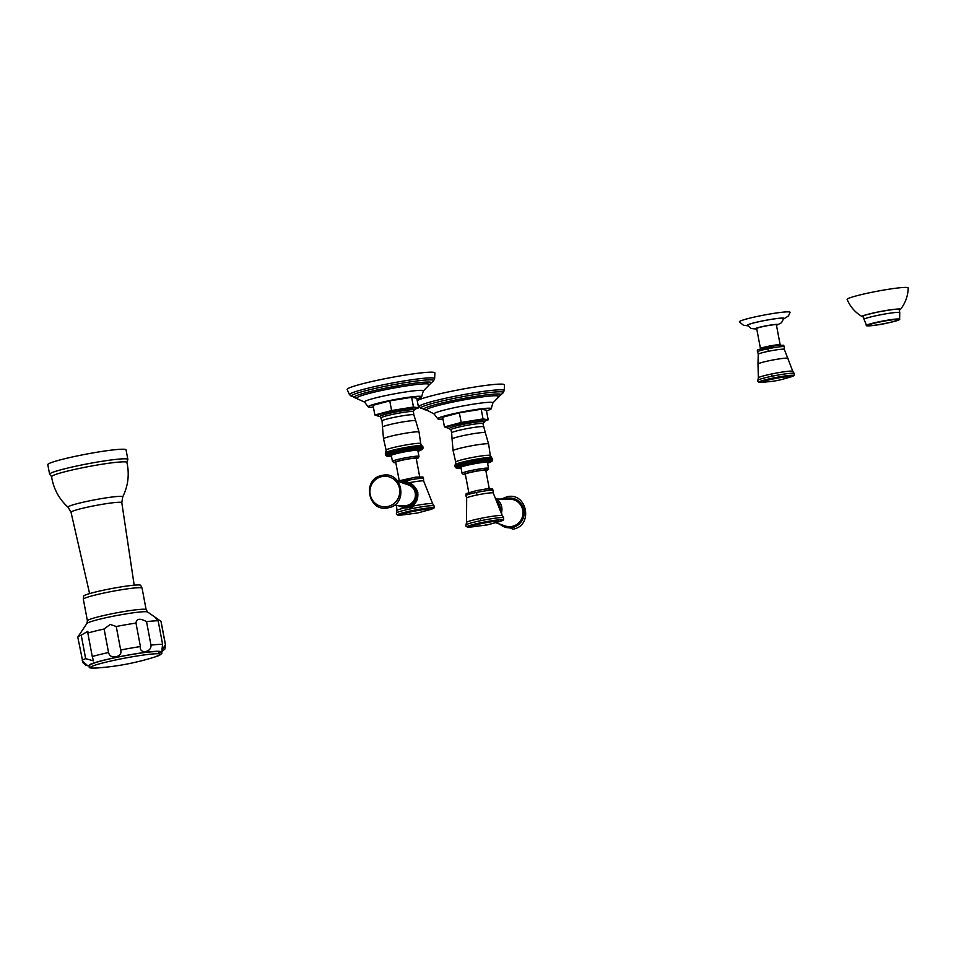 <?xml version="1.0" encoding="UTF-8"?>
<svg xmlns="http://www.w3.org/2000/svg" width="956" height="956" viewBox="0 0 956 956"><rect width="100%" height="100%" fill="white"/><g stroke="black" fill="none" stroke-linecap="round" stroke-linejoin="round"><path stroke-width="1.43" d="M760.462 348.57L756.674 328.541A10.026 0.801 -10.7 0 1 764.31 326.295A10.026 0.801 -10.7 0 1 776.38 324.813L780.168 344.841A10.026 0.801 -10.7 0 0 768.098 346.323A10.026 0.801 -10.7 0 0 760.462 348.57L760.271 349.179M756.77 329.055L751.153 328.494L747.52 325.327A18.439 1.482 -10.7 0 1 761.538 321.156A18.439 1.482 169.3 0 1 783.729 318.479L781.506 322.746L776.475 325.339M783.621 319.041L788.497 315.886L790.05 312.313A25.8 2.067 169.3 0 0 759.004 316.066A25.8 2.067 -10.7 0 0 739.382 321.897L743.433 325.243L747.831 325.805M108.542 652.506L104.108 629.012L110.179 624.423L116.25 626.503L120.683 649.996C121.567 653.569 120.098 655.78 116.262 656.617C111.972 657.453 109.402 656.079 108.542 652.506A42.375 3.394 169.3 0 0 92.266 656.533L93.461 660.871L85.658 658.648L81.224 635.154A42.375 3.394 169.3 0 0 77.89 636.923A42.375 3.394 169.3 0 0 77.806 637.21L82.969 662.651L85.67 665.161L89.075 666.021M82.359 660.907L87.785 665.806M147.63 612.019L146.149 609.713A29.887 2.39 -10.7 0 0 110.167 614.122A29.887 2.39 -10.7 0 0 87.414 620.814L86.877 623.503A31.01 2.486 -10.7 0 1 110.43 616.775A31.01 2.486 -10.7 0 1 147.63 612.019L160.966 621.292L165.4 644.786L161.923 650.176L162.592 644.308L158.158 620.803A42.375 3.394 -10.7 0 0 146.543 621.639C140.006 618.078 136.481 618.556 135.979 623.073L140.412 646.567C139.002 654.298 151.729 652.578 150.976 645.133L146.543 621.639M116.25 626.503A42.375 3.394 -10.7 0 1 135.979 623.073M159.76 620.456L155.9 618.305L158.158 620.803M160.966 621.292A42.375 3.394 -10.7 0 1 161.074 621.484L165.519 644.977A42.375 3.394 -10.7 0 0 165.4 644.786M81.224 635.154L87.868 631.283L87.821 633.039A42.375 3.394 169.3 0 1 104.108 629.012M92.266 656.533L87.821 633.039M83.339 599.257L83.578 596.126A29.098 2.33 169.3 0 1 105.734 589.721A29.098 2.33 -10.7 0 1 140.711 585.323L142.074 588.167A29.887 2.39 -10.7 0 0 106.104 592.577A29.887 2.39 169.3 0 0 83.339 599.257L87.414 620.814M126.73 462.859L127.865 459.454A39.817 3.191 -10.7 0 0 79.934 465.333A39.817 3.191 169.3 0 0 49.616 474.236L51.911 476.996A38.348 3.071 169.3 0 1 51.576 476.685A38.348 3.071 169.3 0 1 80.77 468.117A38.348 3.071 -10.7 0 1 126.933 462.453C129.55 474.439 128.14 485.935 122.715 496.929A27.855 2.235 -10.7 0 0 89.207 500.908A27.855 2.235 -10.7 0 0 68.079 507.254L71.031 512.261A25.836 2.067 -10.7 0 1 90.701 506.477A25.836 2.067 -10.7 0 1 121.794 502.665L122.715 496.929M49.616 474.236L47.8 464.64A39.817 3.191 169.3 0 1 78.117 455.737A39.817 3.191 -10.7 0 1 126.049 449.858L127.865 459.454M879.687 321.981A15.571 1.243 169.3 0 0 867.821 325.458A15.571 1.243 169.3 0 0 886.571 323.152A15.571 1.243 -10.7 0 0 898.425 319.674A15.571 1.243 -10.7 0 0 879.687 321.981M899.285 310.103A19.467 1.565 -10.7 0 0 900.385 309.481A19.467 1.565 -10.7 0 0 876.999 312.194A19.467 1.565 169.3 0 0 862.288 316.675A19.467 1.565 169.3 0 0 863.543 316.866M900.385 309.481C905.368 303.171 907.985 296.002 908.2 287.947A31.07 2.486 -10.7 0 0 870.797 292.5A31.07 2.486 169.3 0 0 847.159 299.491C850.29 306.9 855.345 312.624 862.288 316.675M407.997 507.11L410.996 508.066L413.733 505.927L417.868 492.651M397.923 481.346L408.463 484.943A10.624 10.349 99.7 0 1 404.914 505.616L393.776 505.497M399.202 480.569L395.736 462.238A10.42 0.837 -10.7 0 1 404.735 459.693A10.42 0.837 -10.7 0 1 415.956 458.235A10.42 0.837 169.3 0 1 416.219 458.366L419.672 476.697M392.45 461.366L391.339 455.486A13.492 1.076 -10.7 0 1 402.99 452.188A13.492 1.076 -10.7 0 1 417.509 450.312A13.492 1.076 169.3 0 1 417.844 450.479L418.955 456.359A13.492 1.076 169.3 0 0 418.62 456.191A13.492 1.076 169.3 0 0 404.101 458.079A13.492 1.076 169.3 0 0 392.45 461.366L393.944 462.692L395.82 462.728A12.022 0.968 169.3 0 1 394.458 462.68A12.022 0.968 169.3 0 1 403.312 459.848A12.022 0.968 169.3 0 1 417.485 457.924A12.022 0.968 169.3 0 1 416.302 458.832M391.482 456.239A16.551 1.326 -10.7 0 1 388.734 456.263A16.551 1.326 -10.7 0 1 389.439 455.331A16.551 1.326 -10.7 0 1 404.34 451.674A16.551 1.326 -10.7 0 1 419.553 449.643A16.551 1.326 -10.7 0 1 420.437 449.702A16.551 1.326 -10.7 0 1 417.987 451.232M386.559 456.084L385.471 454.913L386.355 455.809L385.531 454.793L386.451 455.689L386.236 454.351L387.252 455.235L386.642 454.172L387.682 455.068L387.12 453.981L388.184 454.877L387.694 453.789L388.769 454.674L388.327 453.574L389.427 454.459L389.056 453.347L390.156 454.243L389.845 453.12L390.944 454.016L390.693 452.881L391.805 453.777L391.613 452.63L392.725 453.538L392.593 452.379L393.693 453.287L393.621 452.116L394.72 453.048L394.709 451.853L395.784 452.786L395.832 451.591L396.895 452.535L397.003 451.328L398.031 452.284L398.21 451.065L399.214 452.033L399.429 450.802L400.409 451.782L400.684 450.551L401.628 451.531L401.95 450.288L402.858 451.28L403.229 450.049L404.089 451.041L404.519 449.798L405.332 450.814L405.798 449.559L406.575 450.587L407.077 449.332L407.794 450.372L408.343 449.117L409.013 450.168L409.586 448.914L410.196 449.977L410.805 448.711L411.367 449.798L412 448.531L412.49 449.619L413.147 448.364L413.59 449.463L414.259 448.209L414.641 449.32L415.322 448.065L415.645 449.2L416.338 447.946L416.601 449.081L417.306 447.838L417.497 448.985L418.202 447.743L418.322 448.902L419.027 447.671L419.098 448.842L419.792 447.611L419.804 448.794L421.106 447.551L420.987 448.746L421.644 447.539L421.476 448.758L422.755 447.635L422.588 448.95L423.078 447.79L422.54 449.26L422.899 448.137M423.078 447.79L420.724 443.596A17.602 1.41 169.3 0 0 420.281 443.357A2.928 2.856 -80.3 0 0 421.584 445.604L422.277 446.536L421.309 445.592A18.511 1.482 169.3 0 0 420.915 445.568L420.867 445.544A18.511 1.482 169.3 0 0 420.437 445.568L420.389 445.544A18.511 1.482 169.3 0 0 419.875 445.58L419.875 445.58A18.511 1.482 169.3 0 0 419.242 445.604L419.206 445.604A18.511 1.482 169.3 0 0 418.549 445.651L418.501 445.651A18.511 1.482 169.3 0 0 417.772 445.711L417.736 445.723A18.511 1.482 169.3 0 0 416.935 445.795L416.888 445.771A18.511 1.482 169.3 0 0 416.039 445.89L415.991 445.902A18.511 1.482 169.3 0 0 415.083 446.01L415.035 446.01A18.511 1.482 169.3 0 0 414.079 446.129L414.032 446.141A18.511 1.482 169.3 0 0 413.028 446.273L412.98 446.261A18.511 1.482 169.3 0 0 411.94 446.428L411.881 446.44A18.511 1.482 169.3 0 0 410.805 446.607L410.745 446.619A18.511 1.482 169.3 0 0 409.634 446.787L409.574 446.799A18.511 1.482 169.3 0 0 408.451 446.978L408.403 446.966A18.511 1.482 169.3 0 0 407.232 447.181L407.184 447.169A18.511 1.482 169.3 0 0 406.001 447.396L405.965 447.384A18.511 1.482 169.3 0 0 404.77 447.623L404.699 447.635A18.511 1.482 169.3 0 0 403.528 447.862L403.456 447.874A18.511 1.482 169.3 0 0 402.285 448.101L402.213 448.113A18.511 1.482 169.3 0 0 401.054 448.34L400.982 448.352A18.511 1.482 169.3 0 0 399.835 448.591L399.763 448.603A18.511 1.482 169.3 0 0 398.628 448.842L398.604 448.818A18.511 1.482 169.3 0 0 397.457 449.093L397.397 449.105A18.511 1.482 169.3 0 0 396.31 449.344L396.25 449.368A18.511 1.482 169.3 0 0 395.198 449.607L395.139 449.619A18.511 1.482 169.3 0 0 394.123 449.858L394.075 449.87A18.511 1.482 169.3 0 0 393.095 450.109L393.047 450.121A18.511 1.482 169.3 0 0 392.127 450.36L392.08 450.372A18.511 1.482 169.3 0 0 391.207 450.599L391.159 450.611A18.511 1.482 169.3 0 0 390.347 450.838L390.299 450.85A18.511 1.482 169.3 0 0 389.546 451.065L389.51 451.077A18.511 1.482 169.3 0 0 388.817 451.28L388.817 451.28A18.511 1.482 169.3 0 0 388.16 451.495L388.124 451.507A18.511 1.482 169.3 0 0 387.574 451.698L387.539 451.71A18.511 1.482 169.3 0 0 387.06 451.889L387.06 451.889A18.511 1.482 169.3 0 0 386.63 452.057L386.606 452.069A18.511 1.482 169.3 0 0 386.272 452.224L386.272 452.224A18.511 1.482 169.3 0 0 386.009 452.379L386.009 452.379A18.511 1.482 169.3 0 0 385.818 452.511L385.818 452.523A18.511 1.482 169.3 0 0 385.746 452.594L385.746 452.594A18.511 1.482 169.3 0 0 385.722 452.642L385.531 454.793M422.277 446.536L422.468 447.587M422.755 447.635L421.584 445.604A18.511 1.482 169.3 0 0 421.309 445.592L422.098 447.551M421.895 446.5L420.915 445.568M420.891 445.568L421.644 447.539M421.441 446.488L420.437 445.568M420.401 445.568L421.106 447.551M420.903 446.488L419.875 445.58L420.485 447.563M420.281 446.512L419.242 445.604M419.206 445.604L419.792 447.611M419.6 446.56L418.549 445.651M418.501 445.651L419.027 447.671M418.836 446.607L417.772 445.711M417.736 445.723L418.202 447.743M417.999 446.691L416.935 445.795M416.888 445.807L417.306 447.838M416.601 449.081L415.991 445.866M417.103 446.775L416.039 445.89M415.991 445.902L416.338 447.946M415.645 449.2L415.035 445.986M416.147 446.894L415.083 446.01M415.035 446.01L415.322 448.065M414.641 449.32L414.032 446.117M415.131 447.014L414.079 446.129M414.032 446.141L414.259 448.209M413.59 449.463L412.98 446.261L413.147 448.364M414.067 447.157L413.028 446.273M412.49 449.619L411.881 446.416M412.944 447.312L411.94 446.428M411.881 446.44L412 448.531M411.367 449.798L410.757 446.583M411.797 447.48L410.805 446.607M410.745 446.619L410.805 448.711M410.196 449.977L409.586 446.763M410.602 447.659L409.634 446.787M409.574 446.799L409.586 448.914M409.013 450.168L408.403 446.966L408.343 449.117M409.383 447.862L408.451 446.978M407.794 450.372L407.184 447.169L407.077 449.332M408.14 448.065L407.232 447.181M406.575 450.587L405.965 447.384L405.798 449.559M406.874 448.28L406.001 447.396M405.332 450.814L404.723 447.599M405.607 448.507L404.77 447.623M404.699 447.635L404.519 449.798M404.089 451.041L403.492 447.838M404.316 448.746L403.528 447.862M403.456 447.874L403.229 450.049M402.858 451.28L402.249 448.077M403.038 448.985L402.285 448.101M402.213 448.113L401.95 450.288M401.628 451.531L401.018 448.316M401.759 449.236L401.054 448.34M400.982 448.352L400.684 450.551M400.409 451.782L399.799 448.567M400.48 449.499L399.835 448.591M399.763 448.603L399.429 450.802M399.214 452.033L398.604 448.818L398.21 451.065M399.238 449.75L398.628 448.842M398.031 452.284L398.007 450.013M397.397 449.105L397.003 451.328M396.895 452.535L396.286 449.32M396.8 450.276L396.31 449.344M396.25 449.368L395.832 451.591M395.784 452.786L395.175 449.583M395.641 450.539L395.198 449.607M395.139 449.619L394.709 451.853M394.72 453.048L394.505 450.802M394.075 449.87L393.621 452.116M393.693 453.287L393.43 451.065M393.047 450.121L392.593 452.379M392.725 453.538L392.39 451.328M392.08 450.372L391.613 452.63M391.805 453.777L391.41 451.579M391.159 450.611L390.693 452.881M390.49 451.818L390.347 450.838M390.299 450.85L389.845 453.12M389.642 452.057L389.546 451.065M389.51 451.077L389.056 453.347M388.853 452.296L388.327 453.574M388.136 452.523L388.16 451.495M388.124 451.507L387.694 453.789M387.491 452.726L387.574 451.698M387.539 451.71L387.12 453.981M386.929 452.929L386.642 454.172M386.439 453.12L386.63 452.057M386.606 452.069L386.236 454.351M386.033 453.299L385.913 454.518M385.722 453.467L385.686 454.662M385.483 453.61L385.818 452.511M385.28 453.861L385.71 452.642L385.471 454.913M422.636 449.141L423.054 448.005M422.564 446.583L422.958 447.707M422.911 446.834L422.409 449.416L418.011 451.351M422.875 446.739L422.014 445.759A18.511 1.482 169.3 0 0 421.99 445.747A18.511 1.482 169.3 0 0 421.871 445.687M415.908 408.798L418.609 407.877L416.78 398.198L411.63 397.326L389.761 400.875L373.043 405.308L374.872 414.976L378.05 415.98M418.609 407.877L413.458 406.993L391.59 410.542L374.872 414.976M373.378 407.113A27.198 2.175 169.3 0 1 368.191 406.85A27.198 2.175 169.3 0 1 388.889 400.719A27.198 2.175 -10.7 0 1 421.644 396.752A27.198 2.175 -10.7 0 1 416.912 398.879M349.502 394.744A43.331 3.477 169.3 0 1 382.46 384.957A43.331 3.477 -10.7 0 1 434.622 378.66L434.908 372.924A44.657 3.573 -10.7 0 0 381.145 379.496A44.657 3.573 169.3 0 0 347.148 389.51L349.502 394.744L354.807 397.672A39.256 3.143 169.3 0 1 384.001 388.471A39.256 3.143 -10.7 0 1 430.762 383.332L423.293 390.98A29.947 2.402 -10.7 0 0 387.276 395.246A29.947 2.402 169.3 0 0 364.559 402.082L354.807 397.672M411.63 397.326L413.458 406.993M389.761 400.875L391.59 410.542M488.325 524.45L485.493 524.808M495.698 522.717L505.27 525.979A13.766 13.408 99.7 0 0 512.153 526.398A13.766 13.408 -80.3 0 0 509.871 499.163L497.311 499.032M468.787 492.495L465.321 474.164A10.42 0.837 169.3 0 1 474.319 471.619A10.42 0.837 169.3 0 1 485.54 470.161A10.42 0.837 -10.7 0 1 485.791 470.292L489.257 488.635M462.035 473.304L460.923 467.412A13.492 1.076 169.3 0 1 472.575 464.114A13.492 1.076 169.3 0 1 487.094 462.238A13.492 1.076 -10.7 0 1 487.429 462.405L488.54 468.297A13.492 1.076 169.3 0 0 488.205 468.129A13.492 1.076 169.3 0 0 473.686 470.005A13.492 1.076 169.3 0 0 462.035 473.304L463.529 474.618L465.405 474.654A12.022 0.968 169.3 0 1 464.042 474.606A12.022 0.968 169.3 0 1 472.897 471.774A12.022 0.968 169.3 0 1 487.07 469.85A12.022 0.968 169.3 0 1 485.887 470.77L488.038 469.755L488.54 468.297M461.067 468.177A16.551 1.326 -10.7 0 1 458.318 468.189A16.551 1.326 -10.7 0 1 459.023 467.269A16.551 1.326 -10.7 0 1 473.925 463.612A16.551 1.326 -10.7 0 1 489.137 461.569A16.551 1.326 -10.7 0 1 490.022 461.629A16.551 1.326 -10.7 0 1 487.572 463.158M492.34 459.573L491.169 457.53L491.778 460.744L492.483 460.075M492.663 459.716L491.599 457.697A18.511 1.482 169.3 0 0 491.575 457.673L491.563 457.661A18.511 1.482 169.3 0 0 491.456 457.613L491.456 457.613A18.511 1.482 169.3 0 0 491.217 457.565A18.511 1.482 169.3 0 0 490.894 457.518L490.894 457.518A18.511 1.482 169.3 0 0 490.5 457.494L490.5 457.494A18.511 1.482 169.3 0 0 490.022 457.494L490.022 457.494A18.511 1.482 169.3 0 0 489.46 457.506L489.412 457.482A18.511 1.482 169.3 0 0 488.827 457.53L488.791 457.542A18.511 1.482 169.3 0 0 488.134 457.577L488.074 457.554A18.511 1.482 169.3 0 0 487.357 457.649L487.309 457.625A18.511 1.482 169.3 0 0 486.52 457.721L486.473 457.733A18.511 1.482 169.3 0 0 485.624 457.828L485.576 457.805A18.511 1.482 169.3 0 0 484.668 457.936L484.62 457.912A18.511 1.482 169.3 0 0 483.664 458.067L483.617 458.044A18.511 1.482 169.3 0 0 482.613 458.211L482.553 458.211A18.511 1.482 169.3 0 0 481.525 458.366L481.466 458.378A18.511 1.482 169.3 0 0 480.39 458.533L480.342 458.51A18.511 1.482 169.3 0 0 479.219 458.713L479.159 458.725A18.511 1.482 169.3 0 0 478.036 458.916L477.964 458.916A18.511 1.482 169.3 0 0 476.817 459.119L476.769 459.095A18.511 1.482 169.3 0 0 475.586 459.334L475.526 459.346A18.511 1.482 169.3 0 0 474.355 459.561L474.284 459.573A18.511 1.482 169.3 0 0 473.112 459.788L473.065 459.764A18.511 1.482 169.3 0 0 471.87 460.027L471.798 460.039A18.511 1.482 169.3 0 0 470.639 460.266L470.603 460.242A18.511 1.482 169.3 0 0 469.42 460.517L469.348 460.529A18.511 1.482 169.3 0 0 468.213 460.768L468.153 460.78A18.511 1.482 169.3 0 0 467.042 461.019L466.97 461.043A18.511 1.482 169.3 0 0 465.895 461.282L465.835 461.294A18.511 1.482 169.3 0 0 464.783 461.533L464.724 461.545A18.511 1.482 169.3 0 0 463.708 461.784L463.66 461.796A18.511 1.482 169.3 0 0 462.68 462.035L462.632 462.047A18.511 1.482 169.3 0 0 461.712 462.286L461.7 462.262A18.511 1.482 169.3 0 0 460.792 462.525L460.744 462.537A18.511 1.482 169.3 0 0 459.932 462.764L459.884 462.776A18.511 1.482 169.3 0 0 459.131 462.991L459.131 462.991A18.511 1.482 169.3 0 0 458.402 463.206L458.366 463.218A18.511 1.482 169.3 0 0 457.745 463.421L457.709 463.433A18.511 1.482 169.3 0 0 457.159 463.624L457.123 463.636A18.511 1.482 169.3 0 0 456.645 463.815L456.621 463.827A18.511 1.482 169.3 0 0 456.215 463.995L456.215 463.995A18.511 1.482 169.3 0 0 455.857 464.162L455.857 464.162A18.511 1.482 169.3 0 0 455.594 464.305L455.594 464.305A18.511 1.482 169.3 0 0 455.403 464.449L455.426 464.413A18.511 1.482 169.3 0 0 455.331 464.52L455.331 464.52A18.511 1.482 169.3 0 0 455.307 464.568L455.116 466.731L456.036 467.627L455.821 466.277L456.837 467.173L456.227 466.11L457.267 466.994L456.705 465.919L457.769 466.803L457.279 465.715L459.011 466.397L458.629 465.273L459.74 466.17L459.418 465.046L460.529 465.942L460.278 464.807L461.39 465.715L461.198 464.556L462.31 465.464L462.178 464.305L463.278 465.225L463.206 464.054L464.305 464.975L464.293 463.791L465.369 464.724L465.417 463.529L466.48 464.461L466.588 463.266L467.615 464.21L467.783 463.003L468.799 463.959L469.014 462.74L469.994 463.708L470.268 462.477L471.212 463.457L471.535 462.226L472.443 463.218L472.814 461.975L473.674 462.979L474.104 461.724L474.917 462.74L475.383 461.497L476.148 462.525L476.662 461.27L477.379 462.31L477.928 461.043L478.586 462.095L479.171 460.84L479.781 461.903L480.39 460.649L480.94 461.724L481.585 460.457L482.075 461.557L482.732 460.29L483.174 461.401L483.844 460.135L484.226 461.258L484.907 459.991L485.23 461.127L485.923 459.872L486.186 461.007L486.879 459.764L487.082 460.911L487.787 459.669L487.907 460.828L488.612 459.597L488.683 460.768L489.376 459.537L489.388 460.72L490.07 459.501L490.022 460.696L490.691 459.478L490.571 460.684L491.229 459.478L491.049 460.684L491.683 459.489L491.456 460.708L492.053 459.513M492.471 458.737L491.993 461.354L487.596 463.29M492.46 458.665L491.599 457.697L492.543 459.633M492.149 458.51L491.599 457.685M456.143 468.01L455.116 466.731M491.85 458.462L490.894 457.518L491.683 459.489M491.48 458.438L490.5 457.494L491.229 459.478M491.026 458.414L490.022 457.494L490.691 459.478M490.488 458.426L489.46 457.506M489.424 457.506L490.07 459.501M489.866 458.45L488.827 457.53M488.791 457.542L489.376 459.537M489.185 458.486L488.134 457.577M488.086 457.589L488.612 459.597M488.42 458.545L487.357 457.649M487.309 457.649L487.787 459.669M487.584 458.617L486.52 457.721M486.473 457.733L486.879 459.764M486.186 461.007L485.923 459.872M486.688 458.713L485.624 457.828M485.23 461.127L484.907 459.991M485.732 458.82L484.668 457.936M484.226 461.258L483.844 460.135M484.716 458.94L483.664 458.067M483.174 461.401L482.565 458.187M483.652 459.083L482.613 458.211M482.553 458.211L482.732 460.29M482.075 461.557L481.466 458.342M482.529 459.239L481.525 458.366M481.466 458.378L481.585 460.457M480.94 461.724L480.342 458.51L480.39 460.649M481.382 459.406L480.39 458.533M479.781 461.903L479.171 458.701L480.187 459.597M479.159 458.725L479.171 460.84M478.586 462.095L477.988 458.892M478.968 459.788L478.036 458.916M477.964 458.916L477.928 461.043M477.379 462.31L476.769 459.095L476.662 461.27M477.725 459.991L476.817 459.119M476.148 462.525L475.55 459.31M476.458 460.206L475.586 459.334M475.526 459.346L475.383 461.497M474.917 462.74L474.307 459.537M475.192 460.445L474.355 459.561M474.284 459.573L474.104 461.724M473.674 462.979L473.065 459.764L472.814 461.975M473.901 460.673L473.112 459.788M472.443 463.218L471.834 460.003L472.623 460.923M471.798 460.039L471.535 462.226M471.212 463.457L470.603 460.242L470.268 462.477M471.344 461.174L470.639 460.266M469.994 463.708L469.384 460.493L470.065 461.425M469.348 460.529L469.014 462.74M468.799 463.959L468.189 460.744M468.822 461.688L468.213 460.768M468.153 460.78L467.783 463.003M467.615 464.21L467.018 460.995M467.592 461.939L467.042 461.019M466.97 461.043L466.588 463.266M466.48 464.461L466.385 462.202M465.835 461.294L465.417 463.529M465.369 464.724L464.759 461.509M465.225 462.477L464.783 461.533M464.724 461.545L464.293 463.791M464.305 464.975L463.696 461.76M464.09 462.74L463.708 461.784M463.66 461.796L463.206 464.054M463.278 465.225L462.668 462.011M463.015 462.991L462.68 462.035M462.632 462.047L462.178 464.305M462.31 465.464L461.975 463.254M461.664 462.298L461.198 464.556M461.39 465.715L460.995 463.505M460.744 462.537L460.278 464.807M460.075 463.756L459.932 462.764M459.884 462.776L459.418 465.046M459.227 463.995L459.131 462.991L458.438 464.222L458.629 465.273M458.438 464.222L458.402 463.206M458.366 463.218L457.912 465.5M457.721 464.449L457.745 463.421M457.709 463.433L457.279 465.715M457.076 464.664L457.159 463.624M457.123 463.636L456.705 465.919M456.514 464.867L456.645 463.815M456.621 463.827L456.227 466.11M456.024 465.046L455.821 466.277M455.618 465.225L455.498 466.444M455.295 465.393L455.271 466.6M455.068 465.536L455.056 466.851M454.865 465.787L455.295 464.568M483.043 418.919L481.215 409.252L486.365 410.136L488.193 419.804L483.043 418.919L461.174 422.468L444.456 426.902L447.635 427.918M442.963 419.039A27.198 2.175 -10.7 0 1 437.776 418.776A27.198 2.175 -10.7 0 1 458.474 412.657A27.198 2.175 169.3 0 1 491.229 408.678L492.878 402.906A29.947 2.402 169.3 0 0 456.849 407.172A29.947 2.402 -10.7 0 0 434.132 414.008L437.776 418.776M486.496 410.817A27.198 2.175 169.3 0 0 491.229 408.678M481.215 409.252L459.346 412.801L442.628 417.234L444.456 426.902M492.878 402.906L500.346 395.258A39.256 3.143 169.3 0 0 453.586 400.409A39.256 3.143 -10.7 0 0 424.392 409.61L419.087 406.67A43.331 3.477 -10.7 0 1 452.045 396.883A43.331 3.477 169.3 0 1 504.206 390.598L504.493 384.862A44.657 3.573 169.3 0 0 450.73 391.422A44.657 3.573 -10.7 0 0 417.246 400.684M459.346 412.801L461.174 422.468M485.493 420.724L488.193 419.804M768.337 351.318A3.932 0.825 78.3 0 0 767.776 348.797A13.695 1.099 -10.7 0 1 784.255 346.825L783.693 345.247L777.061 345.367L758.12 349.585L757.307 350.255L758.239 354.27A13.264 1.064 -10.7 0 1 768.337 351.318A13.264 1.064 -10.7 0 1 784.314 349.334L792.811 371.37A17.531 1.41 169.3 0 0 771.707 373.963A17.531 1.41 169.3 0 0 758.359 377.883L757.666 381.193L758.526 382.209L766.425 381.886A17.746 1.422 -10.7 0 1 759.255 381.779A17.746 1.422 -10.7 0 1 772.46 378.158A17.746 1.422 -10.7 0 1 792.213 375.254A17.746 1.422 -10.7 0 1 786.776 378.038L794.185 375.505L794.173 373.414A18.534 1.482 169.3 0 0 771.922 376.246A18.534 1.482 169.3 0 0 757.845 380.273M758.239 354.27L757.988 364.033A15.32 1.231 169.3 0 1 769.664 360.627A15.32 1.231 -10.7 0 1 788.103 358.345M784.255 346.825L784.314 349.334M757.367 351.904A13.695 1.099 -10.7 0 1 767.776 348.797M771.707 373.963A3.932 0.825 -101.7 0 1 771.922 376.246M787.541 377.787A81.822 81.822 0 0 1 765.601 381.934A12.918 1.04 -10.7 0 1 773.619 378.863A12.918 1.04 -10.7 0 1 786.633 376.807A12.918 1.04 -10.7 0 1 787.541 377.787L787.66 377.751M773.619 378.863A49.162 10.301 78.3 0 0 772.46 378.158M756.758 328.984A11.496 0.92 -10.7 0 1 763.987 326.235A11.496 0.92 169.3 0 1 775.507 324.419A11.496 0.92 169.3 0 1 776.463 325.255M783.669 318.826A18.857 1.506 169.3 0 0 761.442 321.144A18.857 1.506 -10.7 0 0 747.7 325.614M96.58 668.005A35.754 2.868 169.3 0 1 117.504 659.58A35.754 2.868 -10.7 0 1 154.215 653.856A35.754 2.868 -10.7 0 1 154.836 656.999A251.309 251.309 0 0 1 96.58 668.005C85.789 668.411 90.45 666.989 89.099 665.938C89.995 663.858 99.328 660.966 117.086 657.274A35.515 2.844 -10.7 0 1 151.717 651.741A35.515 2.844 -10.7 0 1 157.095 653.725M160.763 652.064A36.471 2.928 -10.7 0 0 116.907 657.238A36.471 2.928 169.3 0 0 89.255 665.579M85.658 658.648A42.375 3.394 169.3 0 0 82.24 660.716M120.683 649.996A42.375 3.394 -10.7 0 1 140.412 646.567M150.976 645.133A42.375 3.394 -10.7 0 1 162.592 644.308M899.596 319.268C899.357 319.125 902.583 319.686 886.774 323.188A16.443 1.315 -10.7 0 1 867.379 325.829A16.443 1.315 -10.7 0 1 879.496 321.945A16.443 1.315 -10.7 0 1 898.879 319.304A16.443 1.315 -10.7 0 1 886.762 323.188C875.983 325.733 864.081 326.271 866.59 325.506A16.802 1.35 -10.7 0 1 879.365 321.706A16.802 1.35 -10.7 0 1 899.596 319.268L899.763 312.648A18.188 1.458 -10.7 0 0 877.871 315.325A18.188 1.458 169.3 0 0 864.021 319.4L866.59 325.506M863.531 316.818A19.275 1.542 -10.7 0 1 877.046 312.206A19.275 1.542 -10.7 0 1 895.318 309.254A19.275 1.542 -10.7 0 1 899.273 310.067M412.741 511.484A13.575 1.087 -10.7 0 1 426.292 509.345A13.575 1.087 -10.7 0 1 427.571 510.289L417.736 512.954L404.101 514.734A13.575 1.087 -10.7 0 1 412.741 511.484A50.333 10.552 78.3 0 0 411.57 510.743A18.403 1.47 -10.7 0 1 431.825 507.732A18.403 1.47 -10.7 0 1 427.236 510.408L434.096 507.983L434.072 505.855A19.204 1.542 169.3 0 0 411.02 508.783A19.204 1.542 169.3 0 0 396.429 512.966L396.393 514.28L397.732 515.081L404.472 514.71A18.403 1.47 -10.7 0 1 397.983 514.424A18.403 1.47 -10.7 0 1 411.57 510.743M410.805 506.728L410.996 508.066A3.932 0.825 -101.7 0 1 411.02 508.783M404.28 507.983A18.224 1.458 169.3 0 0 396.931 510.576L396.537 505.521M409.299 482.684A13.515 1.087 -10.7 0 1 423.651 481.059L432.733 503.812A18.224 1.458 169.3 0 0 413.733 505.927L413.267 505.15M403.719 483.318A11.795 11.496 99.7 0 1 416.481 493.069A11.795 11.496 99.7 0 1 399.907 505.557M387.682 506.513A15.296 14.914 99.7 0 1 370.199 494.563A15.296 14.914 99.7 0 1 382.018 476.542A15.296 14.914 -80.3 0 1 399.5 488.504A15.296 14.914 -80.3 0 1 387.682 506.513M407.232 482.206A3.932 0.825 78.3 0 0 406.838 480.545A13.862 1.111 -10.7 0 1 423.508 478.538L423.651 481.059M400.158 482.111A13.862 1.111 -10.7 0 1 406.838 480.545M420.281 443.357A17.602 1.41 169.3 0 0 401.257 445.831A17.602 1.41 169.3 0 0 386.14 450.133L385.603 452.797M383.523 438.804L382.472 427.105A16.933 1.362 -10.7 0 1 397.206 422.958A16.933 1.362 -10.7 0 1 415.322 420.628A16.933 1.362 169.3 0 1 415.74 420.819L419.039 432.088A18.068 1.446 169.3 0 0 418.585 431.873A18.068 1.446 -10.7 0 0 399.166 434.383A18.068 1.446 -10.7 0 0 383.523 438.804L386.14 450.133M415.74 420.819L413.852 414.904A16.18 1.291 169.3 0 0 413.458 414.713A16.18 1.291 -10.7 0 0 396.107 416.959A16.18 1.291 -10.7 0 0 382.065 420.915L382.472 427.105M381.36 417.796A16.3 1.303 -10.7 0 1 395.318 413.817A16.3 1.303 -10.7 0 1 412.98 411.522A16.3 1.303 169.3 0 1 413.386 411.749L414.02 410.136A17.351 1.386 169.3 0 0 413.673 409.742A17.351 1.386 -10.7 0 0 394.003 412.359A17.351 1.386 -10.7 0 0 380.177 416.541L382.065 420.915M380.177 416.541L378.122 415.991A20.004 1.601 169.3 0 1 377.692 415.944A20.004 1.601 -10.7 0 1 392.414 411.223A20.004 1.601 -10.7 0 1 415.991 408.021A20.004 1.601 169.3 0 1 415.74 408.881L415.8 408.833M428.455 384.981A36.579 2.928 -10.7 0 0 384.826 389.809A36.579 2.928 169.3 0 0 357.556 398.365M430.762 383.332L433.51 380.918A42.028 3.37 -10.7 0 0 383.081 386.738A42.028 3.37 169.3 0 0 351.378 396.441M482.326 523.422A13.575 1.087 -10.7 0 1 495.877 521.271A13.575 1.087 -10.7 0 1 497.156 522.227L487.321 524.892L473.686 526.66A13.575 1.087 -10.7 0 1 482.326 523.422A50.333 10.552 78.3 0 0 481.155 522.669A18.403 1.47 -10.7 0 1 501.41 519.658A18.403 1.47 -10.7 0 1 496.821 522.335L503.669 519.909L503.657 517.782A19.204 1.542 169.3 0 0 480.605 520.721A19.204 1.542 169.3 0 0 466.014 524.892L465.978 526.218L467.317 527.019L474.057 526.648A18.403 1.47 -10.7 0 1 467.568 526.35A18.403 1.47 -10.7 0 1 481.155 522.669M503.657 517.782L502.318 515.738A18.224 1.458 169.3 0 0 480.39 518.439A3.932 0.825 -101.7 0 1 480.605 520.721M480.39 518.439A18.224 1.458 169.3 0 0 466.516 522.514L466.671 498.004A13.515 1.087 -10.7 0 1 476.972 495.005A13.515 1.087 -10.7 0 1 493.236 492.985L493.093 490.476A13.862 1.111 -10.7 0 0 476.411 492.471A13.862 1.111 -10.7 0 0 465.883 495.614L466.181 493.595L476.303 490.667L485.505 489.054L492.519 488.91L493.093 490.476M496.738 500.956A11.496 11.209 99.7 0 1 500.275 509.333M495.567 498.363A12.667 12.344 99.7 0 1 501.482 512.81M499.904 524.139A14.949 14.567 99.7 0 0 512.38 527.557A14.949 14.567 -80.3 0 0 523.912 509.966A14.949 14.567 -80.3 0 0 506.847 498.291A14.949 14.567 99.7 0 0 504.194 499.104M476.972 495.005A3.932 0.825 78.3 0 0 476.411 492.471M491.659 457.733L490.309 455.522A17.602 1.41 169.3 0 0 489.866 455.295A2.928 2.856 -80.3 0 0 491.169 457.53M489.866 455.295A17.602 1.41 169.3 0 0 470.842 457.757A17.602 1.41 169.3 0 0 455.725 462.059L455.187 464.736M490.309 455.522L488.624 444.026A18.068 1.446 -10.7 0 0 488.169 443.799A18.068 1.446 169.3 0 0 468.751 446.321A18.068 1.446 169.3 0 0 453.108 450.73L455.725 462.059M453.108 450.73L452.057 439.031A16.933 1.362 169.3 0 1 466.791 434.896A16.933 1.362 169.3 0 1 484.907 432.554A16.933 1.362 -10.7 0 1 485.325 432.745L488.624 444.026M483.437 426.842A16.18 1.291 -10.7 0 0 483.043 426.651A16.18 1.291 169.3 0 0 465.692 428.885A16.18 1.291 169.3 0 0 451.65 432.841L450.933 429.734L447.707 427.918A20.004 1.601 -10.7 0 1 447.277 427.87A20.004 1.601 169.3 0 1 461.999 423.15A20.004 1.601 169.3 0 1 485.576 419.947A20.004 1.601 -10.7 0 1 485.325 420.807L482.971 423.675L485.325 432.745M450.933 429.734A16.3 1.303 169.3 0 1 464.903 425.755A16.3 1.303 169.3 0 1 482.565 423.46A16.3 1.303 -10.7 0 1 482.971 423.675M483.605 422.074A17.351 1.386 -10.7 0 0 483.258 421.668A17.351 1.386 169.3 0 0 463.576 424.285A17.351 1.386 169.3 0 0 449.762 428.467M498.04 396.907A36.579 2.928 169.3 0 0 454.411 401.735A36.579 2.928 -10.7 0 0 427.141 410.303L434.132 414.008M504.206 390.598L503.095 392.844A42.028 3.37 169.3 0 0 452.666 398.664A42.028 3.37 -10.7 0 0 420.963 408.367M757.988 364.033L758.359 377.883M792.811 371.37L794.173 373.414M161.098 652.41L164.91 649.005L165.519 644.977M86.877 623.503L77.89 636.923M146.149 609.713L142.074 588.167M134.187 585.18L121.794 502.665M89.601 593.604L71.031 512.261M51.576 476.685C53.512 488.803 59.009 498.996 68.079 507.254M117.086 657.274C135.836 653.378 149.853 651.466 159.138 651.514C159.521 652.673 167.443 651.98 154.836 656.999M899.094 309.087L899.763 312.648M863.005 315.6L877.058 312.206C890.789 309.672 898.305 308.657 899.62 309.158L899.321 308.74M863.352 315.839L864.021 319.4M396.429 512.966L396.931 510.576M432.733 503.812L434.072 505.855M397.827 505.545L404.603 508.006L407.806 507.767C415.717 505.15 418.979 499.677 417.557 491.336C413.578 483.867 408.702 480.88 402.954 482.338L401.759 482.649M382.101 475.419C361.476 478.645 367.988 512.978 388.267 507.767C408.893 504.541 402.38 470.209 382.101 475.419M397.72 481.083L415.92 477.128L422.934 476.984L423.508 478.538M416.302 458.856L418.453 457.828L418.955 456.359M389.439 455.331C393.43 453.514 415.167 449.404 419.553 449.643M387.515 456.406L391.506 456.37M419.039 432.088L420.724 443.596M413.852 414.904L413.386 411.749M414.02 410.136L415.74 408.881M421.644 396.752L423.293 390.98M368.191 406.85L364.559 402.082M433.51 380.918L434.622 378.66M502.318 515.738L493.236 492.985M466.516 522.514L466.014 524.892M495.328 497.813L501.745 513.683M501.362 499.08L506.871 496.809C527.15 491.599 533.675 525.931 513.037 529.158L497.228 523.231M466.671 498.004L465.883 495.614M457.099 468.344L461.091 468.297M459.023 467.269C463.015 465.441 484.752 461.33 489.137 461.569M452.057 439.031L451.65 432.841M424.392 409.61L427.141 410.303M503.095 392.844L500.346 395.258M419.087 406.67L417.999 404.651"/></g></svg>
